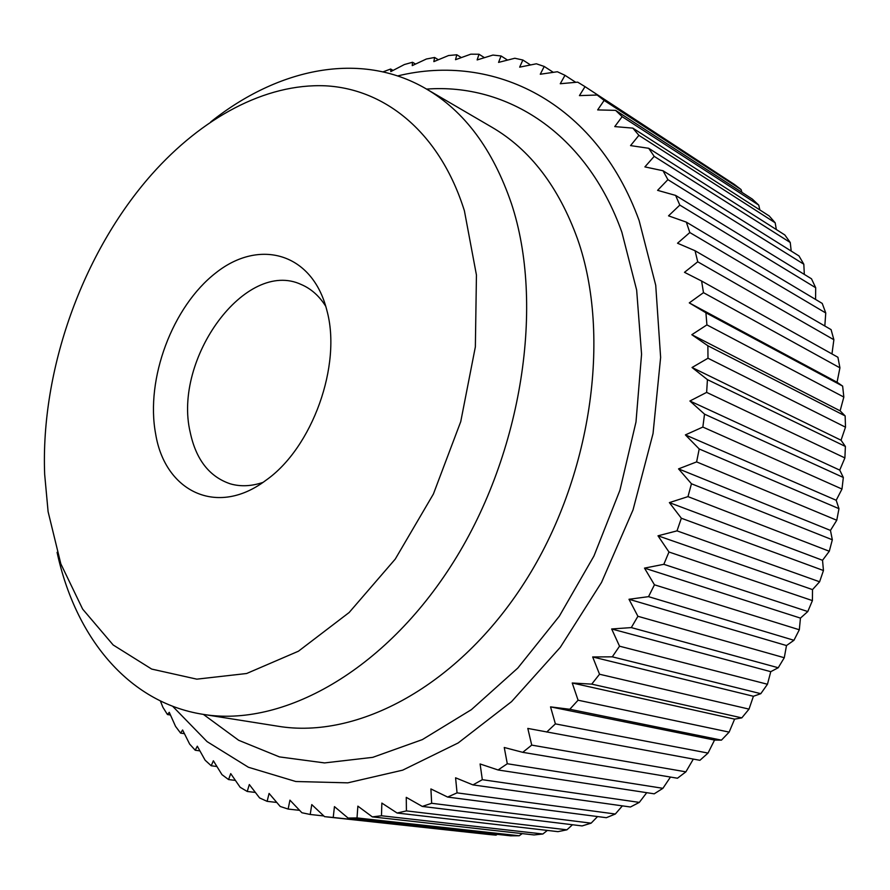<?xml version="1.0" encoding="UTF-8"?>
<svg xmlns="http://www.w3.org/2000/svg" width="890" height="890" viewBox="0 0 890 890"><rect width="100%" height="100%" fill="white"/><g stroke="black" fill="none" stroke-linecap="round" stroke-linejoin="round"><path stroke-width="1.33" d="M262.928 482.413C251.369 486.318 240.478 486.786 230.254 483.826C209.35 476.74 196.011 459.596 190.226 432.395C172.671 359.048 245.718 258.211 301.387 284.578C311.177 288.761 319.299 296.014 325.784 306.349M839.926 367.837L837.056 382.244L842.641 386.104L705.915 312.791L689.283 302.889L703.478 292.654L839.926 367.837L837.924 357.268L701.609 281.029L684.488 272.318L697.738 261.793L833.874 339.735L831.093 329.634L695.046 250.735L677.535 243.226L689.817 232.535L686.335 222.133L822.238 303.423L825.753 312.969L824.819 325.996M833.874 339.735L831.961 353.931M842.641 386.104L843.831 397.062L840.127 410.846L845.144 415.919L845.5 427.178L841.039 440.216L845.389 446.457L844.888 457.927L839.737 470.109L843.331 477.474L841.985 489.044L836.2 500.269L838.97 508.68L836.767 520.25L830.459 530.418L832.328 539.785L829.291 551.255L822.538 560.288L823.45 570.523L819.601 581.782L812.514 589.603L812.414 600.605L807.786 611.552L800.455 618.105L799.309 629.764L793.947 640.288L786.493 645.55L784.279 657.732L778.227 667.745L770.762 671.672L767.458 684.254L760.794 693.688L753.407 696.269L749.013 709.119L741.804 717.874L734.606 719.131L729.144 732.114L721.445 740.135L714.537 740.08L708.028 753.073L699.918 760.305L527.803 728.421L531.731 745.108L522.741 752.328L677.446 778.227L685.89 771.841L531.731 745.108M693.332 759.081L685.89 771.841M670.459 777.059L662.917 788.318L654.217 793.824L498.077 769.972L480.099 763.976L482.324 779.685L472.968 784.902L630.454 806.996L639.32 802.391L482.324 779.685M646.741 792.678L639.32 802.391M622.377 805.862L615.324 814.016L606.357 817.699L447.626 797.062L430.905 788.941L431.672 803.281L422.283 806.429L582.127 825.92L591.127 823.161L431.672 803.281M597.568 816.553L591.127 823.161M572.493 824.741L566.919 829.814L557.963 831.649L397.118 813.026L381.855 803.08L381.476 815.763L372.332 816.875L534.045 834.931L542.878 833.997L381.476 815.763M547.328 830.426L542.878 833.997M522.219 833.619L519.204 835.766L510.537 835.81L348.101 818.066L334.451 806.618L333.216 817.465L324.572 816.653L311.767 804.593L310.209 814.472L301.899 812.748L289.94 800.155L288.137 809.066L280.205 806.462L269.091 793.435L267.111 801.345L259.591 797.93L249.322 784.546L247.231 791.466L240.155 787.283L230.721 773.61L228.574 779.562L221.977 774.656L213.366 760.783L211.219 765.767L205.123 760.205L197.302 746.198L195.221 750.237L189.637 744.062L182.595 730L180.614 733.115L175.553 726.385L169.267 712.323L167.442 714.537L162.915 707.305L160.378 700.975M497.299 834.364L496.03 835.154L489.055 834.509L326.063 816.82M210.752 121.886C277.825 68.397 360.194 50.352 426.043 88.789L491.847 127.203C530.084 149.442 558.686 186.789 577.632 239.243C611.641 336.231 591.438 477.874 524.8 582.06C458.194 686.446 357.268 739.523 277.992 726.229L202.742 714.292C127.437 702.332 75.116 636.205 57.082 552.334M426.588 89.1C506.755 83.082 586.354 132.666 621.854 232.157L636.65 290.062L641.568 354.209L635.994 421.96L619.907 490.29L593.942 556.028L559.343 616.158L517.813 668.045L471.411 709.642L422.338 739.612L372.721 757.357L324.516 762.919L279.404 756.889L238.687 740.291L203.365 714.381M426.043 88.789C464.346 111.028 492.804 149.264 511.394 203.487C544.736 303.79 522.53 452.209 453.622 561.801C384.769 671.627 282.074 727.664 202.742 714.292M464.402 210.808L476.439 275.032L475.36 346.866L460.753 421.593L433.397 494.028L395.249 559.098L349.136 612.52L298.45 651.202L246.63 673.508L196.835 679.159L151.689 669.08L113.175 644.983L82.636 609.094L60.832 563.837L48.105 511.694L44.667 474.348C40.584 370.018 82.525 252.538 151.756 174.373C201.685 118.125 265.153 83.171 325.506 85.818C385.526 88.989 440.005 132.888 464.402 210.808M155.65 433.964C145.304 379.062 172.415 306.449 215.925 272.807C259.179 238.431 312.179 252.615 326.752 309.92L326.83 310.243C342.083 364.889 312.379 447.826 265.932 480.277C216.982 517.424 164.906 491.358 155.65 433.964M397.697 75.928C492.882 52.566 595.532 100.826 639.12 220.531L655.73 285.29L660.625 357.424L653.038 433.575L633.035 509.881L601.551 582.372L560.299 647.319L511.594 701.598L458.139 742.972L402.669 770.162L347.801 782.844L295.78 781.509L248.421 767.258L207.07 741.615L172.66 706.282M519.204 835.766L357.012 817.932L348.101 818.066M357.012 817.932L357.869 806.14L372.332 816.875M566.919 829.814L406.418 810.901L397.118 813.026M406.418 810.901L406.263 797.351L422.283 806.429M615.324 814.016L457.048 792.868L447.626 797.062M457.048 792.868L455.58 777.804L472.968 784.902M662.917 788.318L507.289 763.742L498.077 769.972M507.289 763.742L504.252 747.489L522.741 752.328M708.028 753.073L555.393 723.881L546.716 732.058M555.393 723.881L550.532 706.871L569.789 709.274L721.445 740.135M729.144 732.114L578.077 700.207L569.789 709.274M578.077 700.207L572.237 682.997L591.728 684.132L741.804 717.874M749.013 709.119L599.526 674.242L591.728 684.132M599.526 674.242L592.673 656.953L612.298 656.831L760.794 693.688M767.458 684.254L619.54 646.196L612.298 656.831M619.54 646.196L611.664 628.974L631.299 627.595L778.227 667.745M784.279 657.732L637.908 616.292L631.299 627.595M637.908 616.292L628.996 599.27L648.532 596.656L793.947 640.288M799.309 629.764L654.45 584.808L648.532 596.656M654.45 584.808L644.494 568.12L663.829 564.316L807.786 611.552M812.414 600.605L668.969 552.011L663.829 564.316M668.969 552.011L657.999 535.802L677.012 530.863L819.601 581.782M823.45 570.523L681.351 518.236L677.012 530.863M681.351 518.236L669.38 502.616L687.981 496.62L829.291 551.255M832.328 539.785L691.452 483.771L687.981 496.62M691.452 483.771L678.547 468.874L696.614 461.899L836.767 520.25M838.97 508.68L699.206 448.972L696.614 461.899M699.206 448.972L685.4 434.899L702.844 427.055L841.985 489.044M843.331 477.474L704.535 414.15L702.844 427.055M704.535 414.15L689.906 401.001L706.638 392.39L844.888 457.927M845.389 446.457L707.428 379.641L706.638 392.39M707.428 379.641L692.042 367.503L707.984 358.236L845.5 427.178M845.144 415.919L707.873 345.754L707.984 358.236M707.873 345.754L691.819 334.707L706.916 324.895L843.831 397.062M705.915 312.791L706.916 324.895M701.609 281.029L703.478 292.654M695.046 250.735L697.738 261.793M686.335 222.133L668.535 215.847L679.815 205.089L815.696 287.737L815.574 299.429M689.817 232.535L825.753 312.969M837.056 382.244L689.283 302.889M841.039 440.216L692.042 367.503M836.2 500.269L685.4 434.899M822.538 560.288L669.38 502.616M800.455 618.105L644.494 568.12M770.762 671.672L611.664 628.974M734.606 719.131L572.237 682.997M496.03 835.154L333.216 817.465M299.596 810.334L288.137 809.066M255.352 792.434L247.231 791.466M216.904 766.513L211.219 765.767M184.408 733.672L180.614 733.115M815.696 287.737L811.491 278.804L675.61 195.411L657.599 190.349L667.901 179.647L803.815 264.208L798.975 255.931L663.017 170.746L644.894 166.897L654.194 156.362L790.253 242.514L784.835 234.96L648.699 148.285L630.554 145.604L638.898 135.336L775.179 222.789L769.227 215.981L632.835 128.127L614.756 126.591L622.143 116.668L758.736 205.112L752.317 199.093L615.602 110.36L597.668 109.915L604.132 100.425L741.081 189.559L734.261 184.341L597.157 95.019L579.435 95.619L585.019 86.641L577.688 82.147L560.255 83.738L564.994 75.316L557.363 71.745L540.274 74.248L544.224 66.461L536.359 63.791L519.66 67.151L522.864 60.019L514.821 58.251L498.567 62.389L501.081 55.97L492.915 55.069L477.14 59.93L479.009 54.245L470.777 54.179L455.524 59.697L456.804 54.768L448.56 55.525L433.853 61.621L434.598 57.472L426.388 59.007L412.248 65.615L412.515 62.256L404.372 64.536L390.821 71.589L390.654 69.02L393.057 70.421M434.598 57.472L438.347 59.741M479.009 54.245L484.449 57.661M522.864 60.019L530.529 64.948M564.994 75.316L575.763 82.325M741.081 189.559L741.915 192.34M775.179 222.789L776.336 229.553M803.815 264.208L804.326 274.398M790.253 242.514L791.199 251.069M758.736 205.112L759.86 209.951M585.019 86.641L722.602 176.743M544.224 66.461L553.302 72.335M501.081 55.97L507.545 60.086M456.804 54.768L461.354 57.572M412.515 62.256L415.552 64.058M170.457 715.004L167.442 714.537M199.905 750.882L195.221 750.237M235.394 780.408L228.574 779.562M276.768 802.446L267.111 801.345M323.838 815.963L310.209 814.472M714.537 740.08L550.532 706.871M753.407 696.269L592.673 656.953M786.493 645.55L628.996 599.27M812.514 589.603L657.999 535.802M830.459 530.418L678.547 468.874M839.737 470.109L689.906 401.001M840.127 410.846L691.819 334.707M675.61 195.411L679.815 205.089M663.017 170.746L667.901 179.647M648.699 148.285L654.194 156.362M632.835 128.127L638.898 135.336M615.602 110.36L622.143 116.668M597.157 95.019L604.132 100.425M383.056 71.856L390.654 69.02"/></g></svg>

